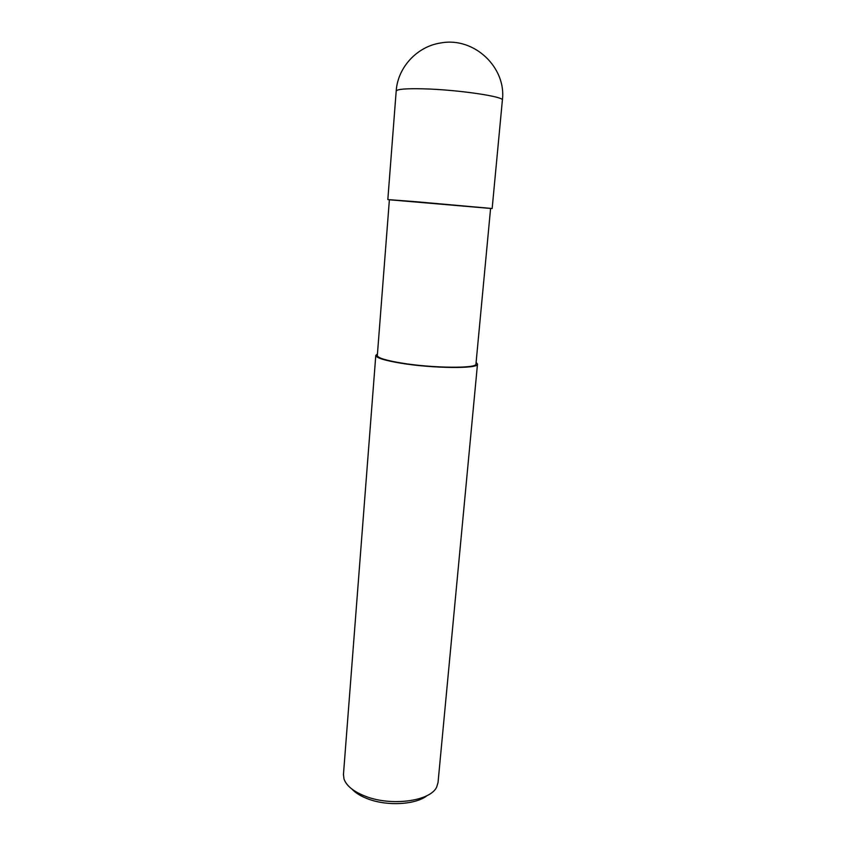 <?xml version="1.0" encoding="UTF-8"?>
<svg xmlns="http://www.w3.org/2000/svg" width="846" height="846" viewBox="0 0 846 846"><rect width="100%" height="100%" fill="white"/><g stroke="black" fill="none" stroke-linecap="round" stroke-linejoin="round"><path stroke-width="1.27" d="M492.161 208.507L387.828 199.561L492.161 208.507L502.376 100.188C506.627 67.839 474.416 36.759 441.062 42.913C416.941 46.319 397.62 67.638 396.192 91.082L396.192 91.082C396.859 89.19 405.794 88.428 422.979 88.819C457.02 89.602 504.819 96.613 502.376 100.188M401.459 363.04C432.623 368.253 477.43 368.634 475.96 363.97L490.595 208.37L414.625 201.602L389.393 199.698L377.327 355.521C377.633 357.879 385.681 360.396 401.459 363.04M377.443 353.966L375.793 355.405L343.455 774.471L343.994 778.944C346.363 785.807 353.501 791.581 365.377 796.234C391.423 806.629 430.794 801.088 436.737 786.896L438.027 782.582L477.493 364.118L476.108 362.416M375.793 355.405C376.11 357.837 384.391 360.428 400.644 363.156C432.792 368.539 479.026 368.919 477.493 364.118M351.989 789.128C355.521 792.935 360.734 796.16 367.64 798.793C387.098 806.439 416.063 804.736 427.124 795.568M389.382 199.772L490.585 208.444M387.828 199.561L396.192 91.082"/></g></svg>
